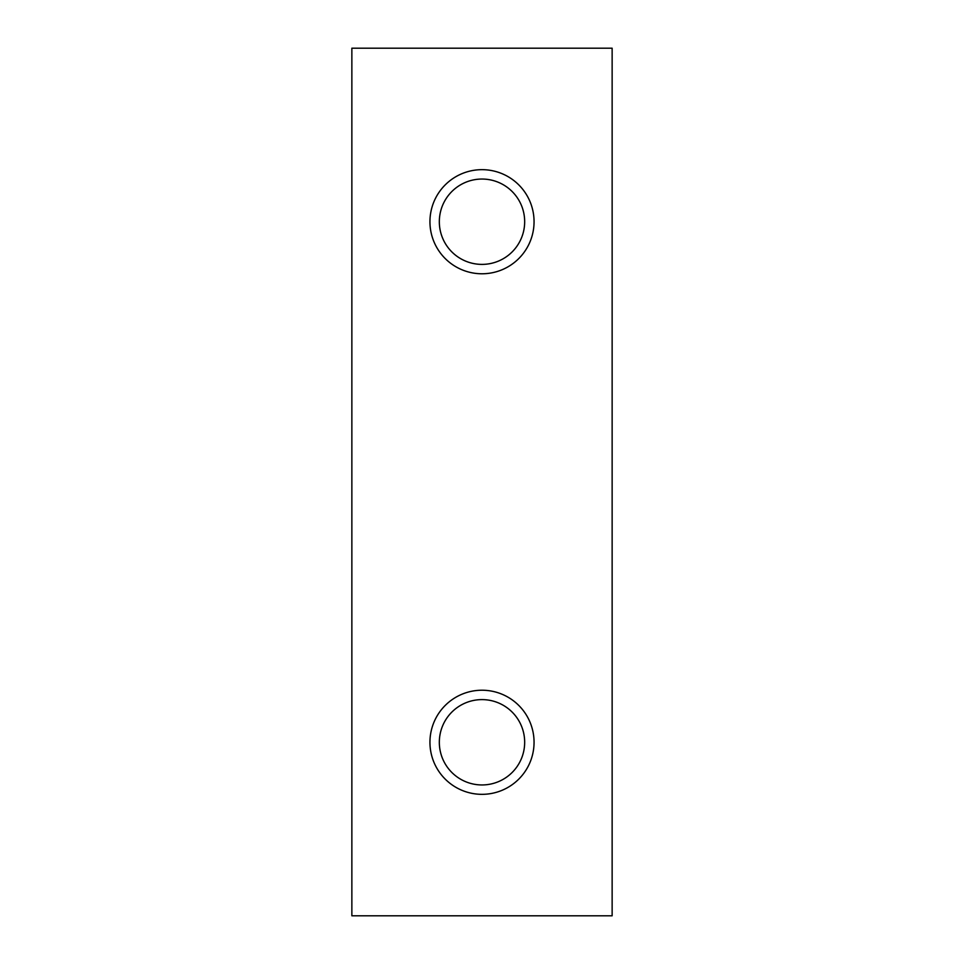 <?xml version="1.0" encoding="UTF-8"?>
<svg xmlns="http://www.w3.org/2000/svg" width="964" height="964" viewBox="0 0 964 964"><rect width="100%" height="100%" fill="white"/><g stroke="black" fill="none" stroke-linecap="round" stroke-linejoin="round"><path stroke-width="1.45" d="M524.669 221.72A42.669 42.669 0 0 1 482 264.389A42.669 42.669 0 0 1 439.331 221.72A42.669 42.669 0 0 1 482 179.051A42.669 42.669 0 0 1 524.669 221.72M534.056 221.72A52.056 52.056 0 0 1 482 273.776A52.056 52.056 0 0 1 429.944 221.72A52.056 52.056 0 0 1 482 169.664A52.056 52.056 0 0 1 534.056 221.72M524.669 742.28A42.669 42.669 0 0 1 482 784.949A42.669 42.669 0 0 1 439.331 742.28A42.669 42.669 0 0 1 482 699.611A42.669 42.669 0 0 1 524.669 742.28M534.056 742.28A52.056 52.056 0 0 1 482 794.336A52.056 52.056 0 0 1 429.944 742.28A52.056 52.056 0 0 1 482 690.224A52.056 52.056 0 0 1 534.056 742.28M612.14 915.8L351.86 915.8L351.86 48.2L612.14 48.2L612.14 915.8"/></g></svg>
